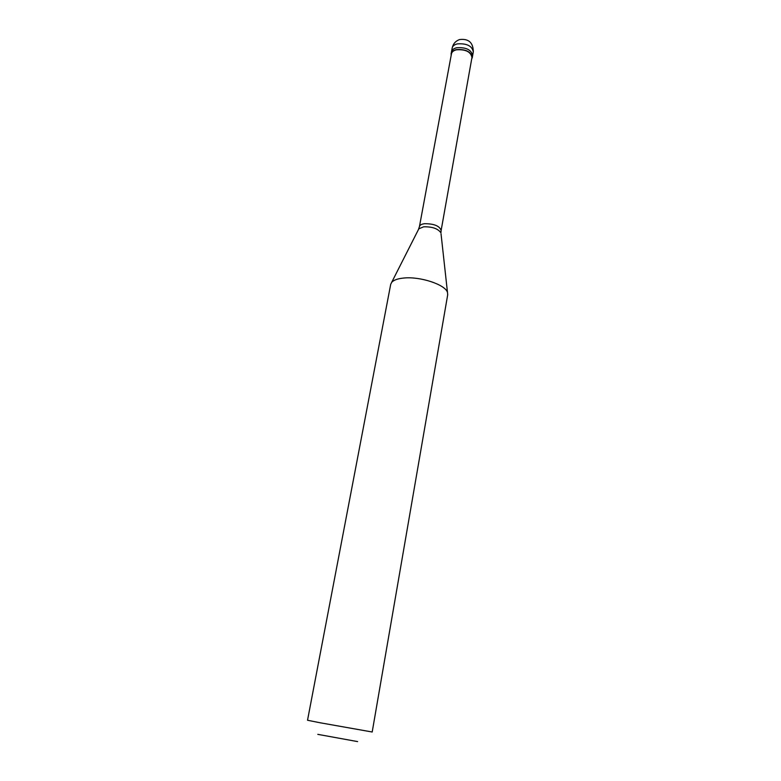 <?xml version="1.0" encoding="UTF-8"?>
<svg xmlns="http://www.w3.org/2000/svg" width="781" height="781" viewBox="0 0 781 781"><rect width="100%" height="100%" fill="white"/><g stroke="black" fill="none" stroke-linecap="round" stroke-linejoin="round"><path stroke-width="1.17" d="M473.306 51.829C473.218 42.555 468.61 38.464 459.511 39.567C455.557 41.032 453.117 43.834 452.189 47.992C452.648 46.001 454.357 44.634 457.334 43.892C466.794 43.258 472.124 45.903 473.306 51.829L472.622 55.676C471.431 49.779 466.101 47.133 456.631 47.758C453.644 48.5 451.926 49.857 451.477 51.839C451.926 49.857 453.644 48.5 456.631 47.758C466.101 47.133 471.431 49.779 472.622 55.676L472.29 57.53C471.099 51.644 465.759 49.008 456.28 49.623C453.302 50.355 451.584 51.712 451.135 53.694L451.184 55.246M471.695 58.975L472.29 57.53M441.119 230.512L471.958 57.482C470.797 51.771 465.632 49.213 456.455 49.818C453.566 50.531 451.906 51.839 451.467 53.752L419.446 226.578C419.817 225.084 421.496 224.127 424.483 223.708C434.09 223.678 439.635 225.953 441.119 230.512L440.923 232.826C438.014 228.608 432.244 226.597 423.614 226.822L418.821 228.813L391.671 282.361C393.644 280.096 397.588 278.661 403.504 278.065C420.022 276.171 445.6 284.684 447.493 292.504L447.708 294.72L372.195 732.002L320.239 722.796L307.529 720.248L390.695 284.362L391.671 282.361M357.62 741.599L317.799 734.355M441.031 233.783L447.493 292.504M418.391 229.663L419.446 226.578M452.189 47.992L451.135 53.694"/></g></svg>
